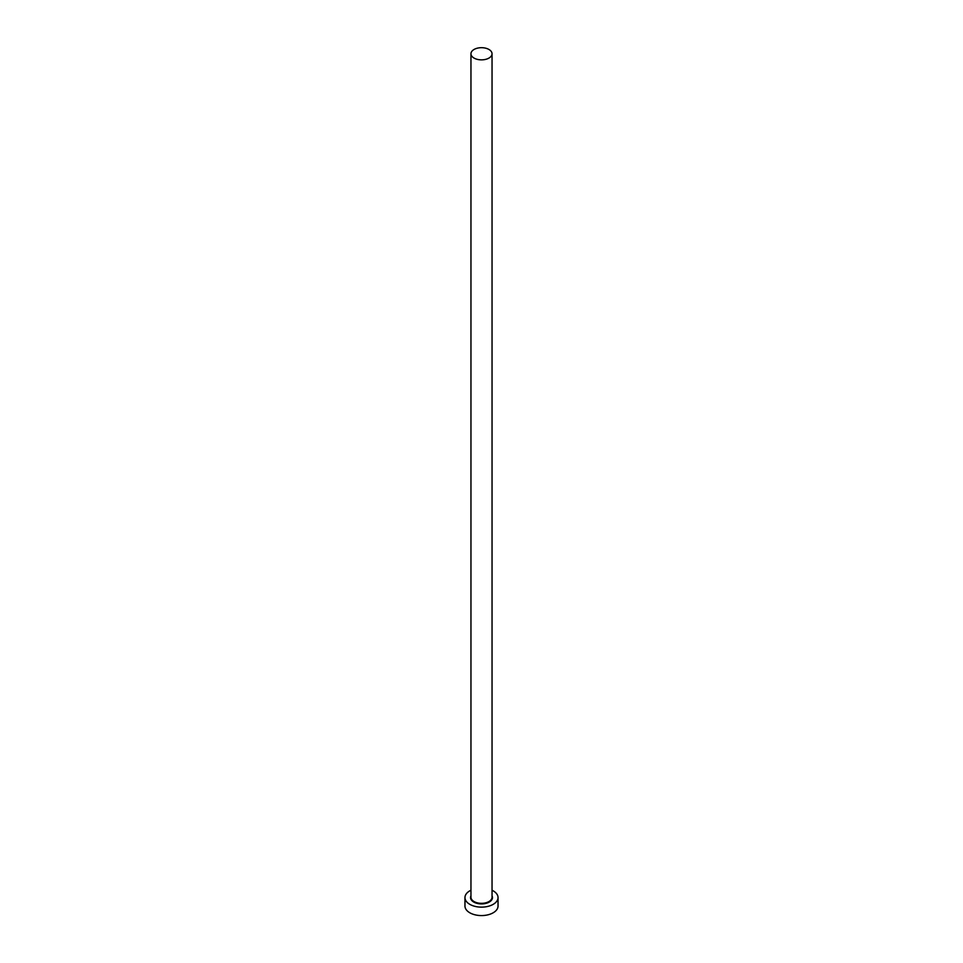 <?xml version="1.0" encoding="UTF-8"?>
<svg xmlns="http://www.w3.org/2000/svg" width="963" height="963" viewBox="0 0 963 963"><rect width="100%" height="100%" fill="white"/><g stroke="black" fill="none" stroke-linecap="round" stroke-linejoin="round"><path stroke-width="1.44" d="M474.049 58.081A10.545 6.091 0 0 0 485.533 59.393A10.545 6.091 0 0 0 492.045 53.772A10.545 6.091 0 0 0 488.951 49.474A10.545 6.091 0 0 0 477.467 48.15A10.545 6.091 0 0 0 470.955 53.772A10.545 6.091 0 0 0 474.049 58.081M470.955 890.233A16.54 9.546 0 0 0 464.96 897.588A16.54 9.546 0 0 0 469.812 904.341A16.54 9.546 0 0 0 487.832 906.412A16.54 9.546 0 0 0 498.04 897.588A16.54 9.546 0 0 0 493.188 890.847A16.54 9.546 0 0 0 492.045 890.233M464.96 897.588L464.96 906.027A16.54 9.546 0 0 0 469.812 912.78A16.54 9.546 0 0 0 487.832 914.85A16.54 9.546 0 0 0 498.04 906.027L498.04 897.588M492.045 895.867A10.954 6.32 180 0 1 487.037 903.053A10.954 6.32 180 0 1 473.76 902.066A10.954 6.32 180 0 1 470.955 895.867M470.955 53.772L470.955 897.251A10.545 6.091 0 0 0 474.049 901.561A10.545 6.091 0 0 0 485.533 902.873A10.545 6.091 0 0 0 492.045 897.251L492.045 53.772"/></g></svg>
